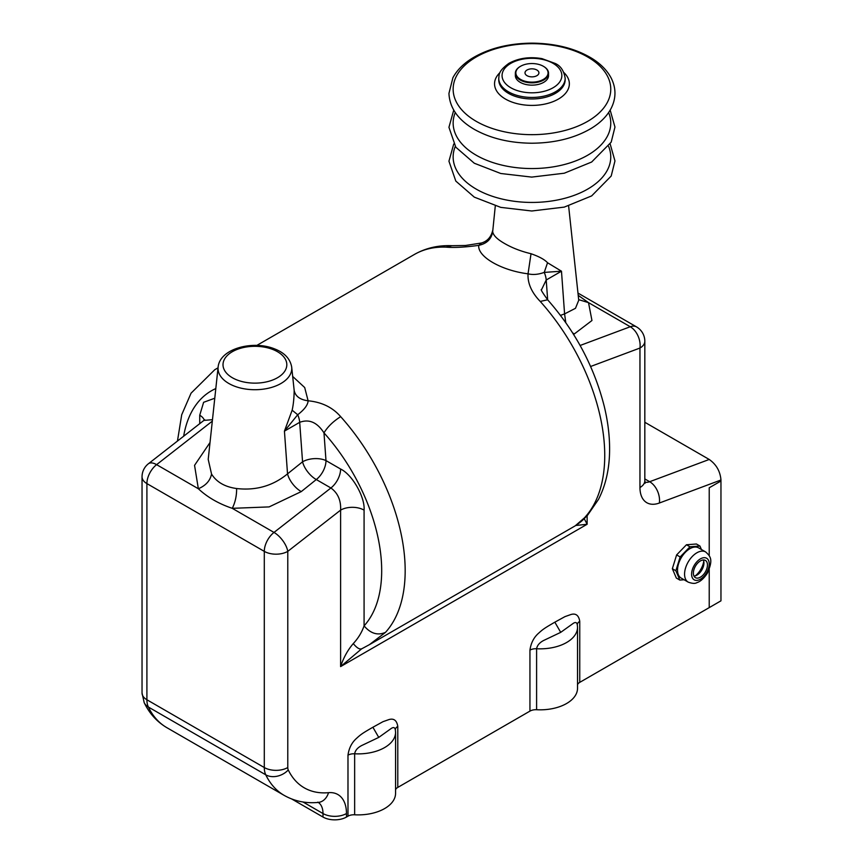 <?xml version="1.0" encoding="UTF-8"?>
<svg xmlns="http://www.w3.org/2000/svg" width="863" height="863" viewBox="0 0 863 863"><rect width="100%" height="100%" fill="white"/><g stroke="black" fill="none" stroke-linecap="round" stroke-linejoin="round"><path stroke-width="1.29" d="M584.219 518.641L587.131 524.262L587.131 515.675L587.131 524.262L340.605 666.592C343.528 657.703 347.746 650.033 353.269 643.593C358.274 638.189 361.877 632.277 364.078 625.869A141.122 81.478 -120 0 0 323.981 432.87C317.185 422.32 309.083 418.814 299.688 422.331L284.434 431.144L292.147 410.205C293.398 404.618 294.078 398.048 294.175 390.475C295.383 396.279 300.022 399.72 308.113 400.799L304.693 387.53L292.697 376.462M554.844 622.18C545.319 627.714 543.097 629.073 538.728 633.108C533.852 637.336 530.928 643.011 529.947 650.119A8.306 4.79 180 0 1 536.603 648.739C537.185 645.405 539.515 642.665 543.593 640.508L560.713 632.352L554.844 622.18L564.963 616.624L570.972 614.499C575.837 613.097 578.771 615.384 579.753 621.36L579.753 682.363L709.224 607.617L709.224 569.343L709.224 607.617L720.961 600.831L720.961 480.001C720.217 471.274 716.301 464.423 709.224 459.461L644.823 422.277M709.224 555.675L709.224 487.778L720.961 481.004L709.224 487.778L709.224 555.675M291.77 799.019L322.999 817.045A16.602 9.59 180 0 0 346.473 817.045L347.983 816.171A8.306 4.79 0 0 1 354.65 814.791A37.357 21.564 180 0 0 395.567 793.324L395.567 732.32A37.357 21.564 180 0 1 354.65 753.787L354.65 814.791M372.892 727.239C363.355 732.763 361.133 734.122 356.764 738.167C351.888 742.396 348.965 748.059 347.983 755.168A8.306 4.79 180 0 1 354.65 753.787C355.222 750.465 357.552 747.714 361.64 745.556L378.76 737.401L372.892 727.239L382.999 721.673L389.008 719.559C393.884 718.156 396.807 720.443 397.789 726.419A8.306 4.79 0 0 0 395.362 729.623M397.789 726.419L397.789 787.412L529.947 711.112A8.306 4.79 0 0 1 536.603 709.731A37.357 21.564 180 0 0 577.53 688.264L577.53 627.272A37.357 21.564 180 0 1 536.603 648.739L536.603 709.731M579.753 682.363A8.306 4.79 0 0 0 577.53 684.683M397.789 787.412A8.306 4.79 0 0 0 395.567 789.731M353.269 643.593C356.991 648.113 359.914 649.796 362.018 648.642L369.429 644.65L385.491 632.363C377.746 635.751 370.615 633.582 364.078 625.869L364.078 510.119A16.602 9.59 0 0 0 340.605 510.119C341.09 500.421 337.854 493.043 330.907 487.983L274.002 532.428A16.602 9.59 120 0 0 264.294 551.371A16.602 9.59 0 0 0 287.778 551.371L340.605 510.119L340.605 666.592L361.586 648.879M378.76 737.401L391.219 728.48C393.636 726.851 395.038 727.444 395.394 730.26M579.753 621.36A8.306 4.79 0 0 0 577.325 624.575M560.713 632.352L573.172 623.431C575.599 621.802 576.991 622.396 577.358 625.211M575.815 525.481L587.131 524.262M204.261 420.108A16.602 9.59 0 0 0 199.731 415.232L203.625 402.298L214.779 398.221M204.79 419.806L203.905 420.41L212.471 419.677M361.77 648.793L360.648 649.408M587.649 515.071L575.146 525.88C582.493 520.907 583.118 519.763 587.779 514.952L598.523 499.343C605.686 485.286 609.375 469.116 609.591 450.82C609.763 436.581 607.984 421.748 604.251 406.322C594.219 366.775 575.351 331.263 547.638 299.785L540.238 301.435C531.608 292.481 527.541 283.28 528.037 273.819C501.36 270.518 477.358 256.656 478.749 245.362C465.114 247.239 454.262 247.832 446.193 247.142L451.888 245.707M385.491 632.363A157.724 91.057 -120 0 0 340.669 416.656C332.6 407.379 321.748 402.093 308.113 400.799C307.875 404.963 304.402 409.601 297.703 414.736L284.434 431.144L287.53 473.863C272.967 485.858 256.009 490.745 236.635 488.534C224.898 486.926 216.537 482.093 211.543 474.046L208.21 459.386L218.112 367.12A36.861 21.284 180 0 0 240.594 388.048A36.861 21.284 180 0 0 291.694 367.12L294.175 390.475M340.669 416.656C333.247 421.338 327.681 426.743 323.981 432.87L325.987 460.594L340.605 469.03A16.602 9.59 -60 0 1 330.907 487.983L316.29 479.548A16.602 9.59 120 0 0 325.987 460.594A16.602 8.716 175.8 0 0 302.557 461.802L299.688 422.331A16.602 9.59 60 0 0 297.703 414.736L292.147 410.205M301.263 491.597A16.602 7.918 51.3 0 1 287.53 473.863L302.557 461.802A16.602 7.918 51.3 0 0 316.29 479.548L301.263 491.597L269.127 506.905L232.255 508.329C235.211 502.536 236.678 495.934 236.635 488.534M346.473 817.045L346.473 813.539A41.51 23.959 120 0 0 328.533 792.676A107.918 62.309 -60 0 1 288.264 769.958A8.306 4.79 120 0 1 287.778 767.541L287.778 551.371A16.602 7.778 -128 0 0 274.002 532.428L232.255 508.329C218.695 503.744 207.39 497.217 198.35 488.749C205.804 485.556 210.205 480.659 211.543 474.046M578.21 295.351L588.512 302.643L578.674 299.644M590.605 366.495L639.958 348.048A16.602 11.1 -110.5 0 0 630.26 326.743L588.512 302.643L591.953 320.518L574.24 334.003L572.633 332.891M565.772 322.611L564.585 313.905L560.486 315.373M568.609 205.923L578.739 300.238L575.481 308.307L564.585 313.905L561.479 271.198L547.541 262.751C544.65 259.558 539.148 256.559 531.025 253.733C520.918 251.306 512.061 247.864 504.445 243.431C497.12 239.234 493.194 235.297 492.687 231.597C491.479 239.019 486.84 243.603 478.749 245.362L481.457 242.999L465.448 245.491L451.781 245.707M547.649 299.785C542.32 292.384 540.292 289.008 541.565 289.644L546.214 280L561.479 271.198L544.229 272.406C538.361 274.531 532.967 275.006 528.037 273.819L531.025 253.733M495.297 205.923L492.687 231.597M547.541 262.751L544.229 272.406A16.602 9.59 60 0 1 546.214 280L547.66 299.795M543.517 66.375A16.602 9.59 180 0 1 543.69 66.473L543.345 66.268A16.106 9.299 180 0 1 543.345 79.418A16.106 9.299 180 0 1 520.572 79.418A16.106 9.299 180 0 1 520.572 66.268A16.106 9.299 180 0 1 543.345 66.268L543.69 66.473A16.602 9.59 180 0 1 548.555 73.258L548.555 75.556A16.602 9.59 180 0 1 531.953 85.146A16.602 9.59 180 0 1 515.351 75.556L515.351 73.258A16.602 9.59 180 0 1 520.216 66.473A16.602 9.59 180 0 1 520.389 66.375M536.872 75.685A6.958 4.013 0 0 0 538.911 72.848A6.958 4.013 0 0 0 531.953 68.835A6.958 4.013 0 0 0 525.006 72.848A6.958 4.013 0 0 0 529.299 76.559A6.958 4.013 0 0 0 536.872 75.685M548.555 73.258A16.602 9.59 180 0 1 531.953 82.837A16.602 9.59 180 0 1 515.351 73.258M706.873 568.555A9.957 5.75 -60 0 1 695.438 577.671A9.957 5.75 -60 0 1 695.438 566.171A9.957 5.75 -60 0 1 705.395 560.421A9.957 5.75 -60 0 1 706.873 568.555M703.755 561.23A14.941 8.63 -60 0 1 703.065 564.251A14.941 8.63 -60 0 1 695.308 575.848M703.313 559.958A9.957 5.75 -60 0 1 703.938 562.946A9.957 5.75 -60 0 1 703.356 566.527A9.957 5.75 -60 0 1 696.894 575.146A9.957 5.75 -60 0 1 693.992 576.096M705.61 551.921L698.566 547.854A17.433 10.065 120 0 0 678.545 563.809A17.433 10.065 120 0 0 681.134 578.048L688.178 582.115C692.212 583.582 695.093 583.776 696.819 582.676C697.887 582.309 702.104 581.198 707.39 573.172C713.334 559.645 710.724 556.57 705.61 551.921A17.433 10.065 120 0 0 685.589 567.876A17.433 10.065 120 0 0 688.178 582.115M701.414 549.494L699.947 546.042L689.969 546.797L680.141 556.948L675.869 570.745L679.85 580.076L684.089 579.753M699.947 546.042L696.43 544.003L686.452 544.758L676.614 554.92L672.353 568.706L676.322 578.037L679.85 580.076M686.452 544.758L689.969 546.797M676.614 554.92L680.141 556.948M672.353 568.706L675.869 570.745M347.983 755.168L347.983 816.171M529.947 650.119L529.947 711.112M720.961 480.001L659.364 503.021A33.204 19.169 -60 0 1 639.958 487.53A16.602 9.59 0 0 0 644.823 480.745L645.136 483.248M644.823 480.745L644.823 341.263A16.602 9.59 0 0 1 639.958 348.048L639.958 487.53M287.778 767.541A16.602 9.59 180 0 1 264.294 767.541L264.294 551.371L146.904 483.593L146.904 699.764A16.602 9.59 180 0 1 142.039 692.978L142.039 476.818A16.602 9.59 0 0 0 146.904 483.593A16.602 9.59 -60 0 1 156.602 464.65L198.35 488.749L194.553 465.34L210.022 442.514M166.818 727.649C156.915 721.781 149.364 713.442 144.186 702.622A16.602 12.621 -25.8 0 0 148.371 707.034L265.761 774.812A124.52 71.888 -60 0 0 284.218 795.416L166.818 727.649A124.52 71.888 -60 0 1 148.371 707.034A24.908 14.38 -60 0 1 146.904 699.764L264.294 767.541A24.908 14.38 120 0 0 265.761 774.812A16.602 12.621 154.2 0 0 288.264 769.958M328.533 792.676A16.602 12.557 84.9 0 1 318.285 802.428L317.832 802.137M346.473 813.539A16.602 9.59 180 0 1 322.999 813.539A24.908 14.38 120 0 0 318.307 802.428C305.934 803.572 294.574 801.242 284.218 795.416M322.999 817.045L322.999 813.539L302.978 801.986M709.224 459.461L649.656 481.716A16.602 9.59 -60 0 1 644.898 482.169M659.364 503.021A16.602 11.1 -110.5 0 0 649.656 481.716L644.823 478.922M580.109 345.48L630.26 326.743A16.602 9.59 120 0 1 636.516 326.894L577.973 293.086M199.731 423.668L199.731 415.232M203.916 420.4L148.425 463.733A16.602 7.778 52 0 1 156.602 464.65L212.32 421.144M364.078 510.119C365.135 497.099 352.223 474.51 340.605 469.03M574.24 334.003L573.496 334.272M446.193 247.142A157.724 91.057 -120 0 0 414.359 254.477L256.829 345.416M218.026 367.972A157.724 91.057 -120 0 0 214.79 369.698L191.057 393.183L181.715 414.747L177.454 441.058M585.06 517.142A157.724 91.057 -120 0 0 540.238 301.435M215.815 388.577A141.122 81.478 -120 0 0 183.657 436.225M272.708 349.439A31.899 18.414 180 0 1 268.932 381.263A31.899 18.414 180 0 1 223.086 363.463A31.899 18.414 180 0 1 272.708 349.439M455.276 146.44A78.813 45.502 0 0 0 476.225 189.116A78.813 45.502 0 0 0 570.367 196.667A78.813 45.502 0 0 0 608.631 146.44M455.276 112.546A78.813 45.502 0 0 0 476.225 155.221A78.813 45.502 0 0 0 570.367 162.783A78.813 45.502 0 0 0 608.631 112.546M587.681 56.99A78.813 45.502 0 0 0 476.225 56.99A78.813 45.502 0 0 0 476.225 121.338A78.813 45.502 0 0 0 587.681 121.338A78.813 45.502 0 0 0 587.681 56.99M499.99 72.589A37.4 21.597 0 0 0 505.502 99.083A37.4 21.597 0 0 0 555.06 100.788A37.4 21.597 0 0 0 563.917 72.589M498.749 78.274L498.749 79.795A33.204 19.169 0 0 0 508.48 93.344A33.204 19.169 0 0 0 544.661 97.508A33.204 19.169 0 0 0 565.157 79.795L565.157 78.274C563.949 70.788 560.637 65.858 555.211 63.463L541.975 58.63C529.558 56.527 518.534 58.101 508.911 63.344C497.746 71.467 499.353 74.887 498.749 78.274A33.204 19.169 0 0 0 508.48 91.823A33.204 19.169 0 0 0 544.661 95.976A33.204 19.169 0 0 0 565.157 78.274M553.086 63.355A29.881 17.249 0 0 0 510.82 63.355A29.881 17.249 0 0 0 510.82 87.756A29.881 17.249 0 0 0 553.086 87.756A29.881 17.249 0 0 0 553.086 63.355M692.342 569.656A12.449 7.184 120 0 0 696.905 580.4A12.449 7.184 120 0 0 708.491 568.437A12.449 7.184 120 0 0 703.928 557.692A12.449 7.184 120 0 0 692.342 569.656M144.186 702.622L142.039 692.978M369.429 644.65L575.146 525.88M395.33 729.44L395.567 732.32M577.293 624.38L577.53 627.272M644.823 341.263A16.602 16.602 0 0 0 636.516 326.894M218.037 367.821L214.79 369.698M148.425 463.733A16.602 16.602 0 0 0 142.039 476.818M414.359 254.477C425.696 248.059 438.177 245.135 451.813 245.707M481.511 242.988C487.368 241.198 491.09 237.066 492.654 230.583M291.694 367.12C290.227 358.781 284.488 352.697 274.51 348.857C253.032 340.087 219.785 348.49 218.112 367.12M453.733 144.013L448.943 161.198L455.815 181.09L474.294 197.131L500.767 207.379L531.716 210.993L564.262 207.109L591.662 195.901L611.198 176.03L614.963 160.95L610.173 144.013M453.733 110.13L448.943 127.303L455.815 147.206L474.294 163.236L500.767 173.495L531.716 177.098L564.262 173.215L591.662 162.017L611.198 142.136L614.963 127.066L610.173 110.13M474.294 129.353C490.454 138.393 509.591 143.021 531.716 143.215C555.114 143.064 575.092 138.026 591.662 128.123C600.648 122.578 607.153 115.955 611.198 108.253C616.204 98.188 616.204 88.155 611.22 78.134C607.293 70.647 601.026 64.175 592.417 58.706C575.783 48.511 555.578 43.323 531.791 43.15C508.199 43.377 488.134 48.533 471.608 58.641C463.086 64.024 456.851 70.399 452.892 77.756L448.943 93.42C449.655 107.951 458.102 119.925 474.294 129.353"/></g></svg>

